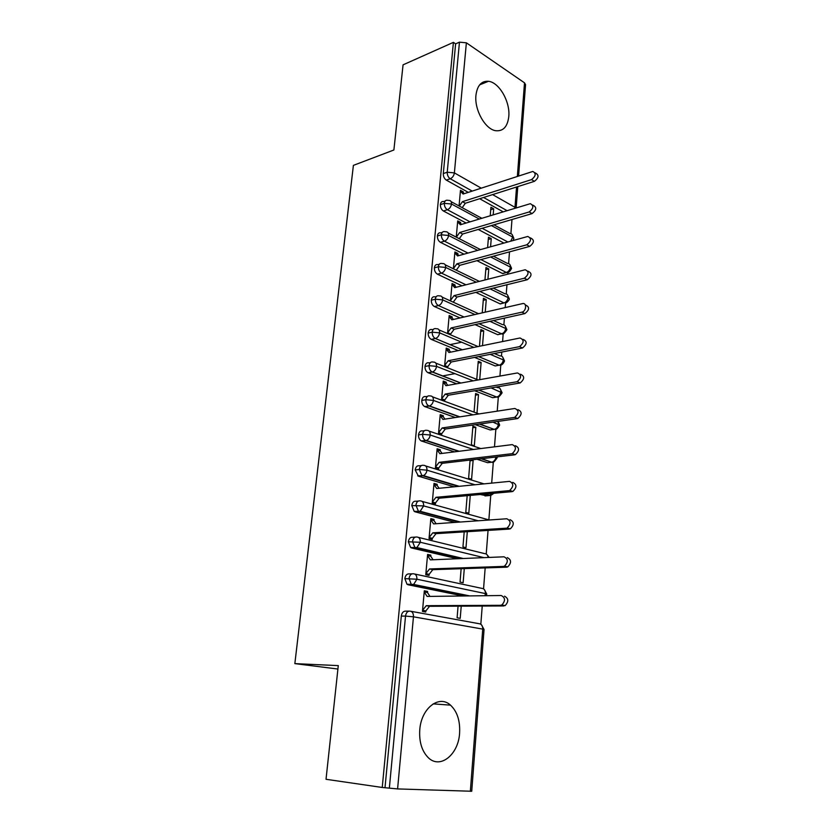 <?xml version="1.0" encoding="UTF-8"?>
<svg xmlns="http://www.w3.org/2000/svg" width="833" height="833" viewBox="0 0 833 833"><rect width="100%" height="100%" fill="white"/><g stroke="black" fill="none" stroke-linecap="round" stroke-linejoin="round"><path stroke-width="1.25" d="M419.77 729.791C421.238 708.165 439.168 694.43 450.497 705.145C457.213 711.497 460.243 720.816 459.597 733.113C458.494 754.573 440.116 769.609 428.193 757.593C421.842 751.064 419.03 741.807 419.77 729.791M475.945 95.285C477.247 85.487 481.422 80.822 488.471 81.29C499.227 82.332 510.337 101.886 508.786 116.558C507.547 126.751 503.184 131.468 495.677 130.708C485.233 129.282 474.289 109.883 475.945 95.285M480.828 624.229L482.234 606.06M483.556 588.848L485.17 567.908M486.233 554.028L488.055 530.413M488.877 519.74L490.752 495.302M491.689 483.119L493.323 461.992M494.49 446.842L495.843 429.193M497.228 411.158L498.332 396.893M499.029 387.782L499.123 386.564M499.935 376.068L500.779 365.083M501.476 356.035L501.778 352.067M502.591 341.551L503.174 333.95M503.882 324.745L504.392 318.123M505.204 307.585L505.548 303.077M506.256 293.934L506.964 284.73M507.776 274.172L507.891 272.662M508.599 263.561L509.494 251.868M510.9 233.636L511.983 219.516M470.343 791.34L482.744 629.113L484.046 629.529L471.728 791.256L397.591 788.924L382.232 787.466L326.026 779.292L338.281 665.619L294.851 663.62L337.906 669.034M294.851 663.62L353.4 165.371L393.884 149.992L403.068 64.839L453.412 42.358L455.62 43.868L443.302 173.576L447.238 172.212L459.462 42.16L455.62 43.868M416.979 547.541L415.375 547.625M459.462 42.16L466.376 42.816L524.509 82.831L525.55 84.664L518.595 175.992M382.232 787.466L453.412 42.358M535.015 172.785L535.702 173.212C539.18 175.138 538.753 177.846 534.422 181.334L531.537 179.605C535.869 176.096 536.306 173.379 532.828 171.452L463.117 194.037L460.389 191.226L463.294 192.839L463.377 191.934L462.294 192.288M463.377 191.934L460.472 190.32L459.066 205.959M490.231 215.747L490.929 207.261L493.677 208.791L490.731 209.697M493.188 214.852L493.677 208.791M503.163 211.842L479.662 198.723M468.271 192.361L446.311 180.105C444.26 178.658 443.25 176.481 443.302 173.576M385.023 787.57L401.298 616.076C401.87 612.692 403.37 611.047 405.786 611.141L409.003 611.13M463.179 595.991L408.264 584.818L406.993 584.235L404.859 578.633C405.421 575.301 406.9 573.729 409.284 573.895L412.148 573.812M504.496 596.199C508.64 598.386 508.848 601.53 505.11 605.643L500.518 605.299L501.83 604.977C505.579 600.853 505.371 597.698 501.227 595.512L427.09 596.438L424.216 591.888L427.506 592.555L427.6 591.451L424.32 590.795L422.456 611.432L425.757 612.036L425.861 610.922L422.498 610.933M458.067 606.174L457.109 617.784L460.222 618.357L461.222 606.153M457.442 558.745L411.721 548.01L410.617 547.51L408.357 541.804C408.909 538.535 410.367 537.025 412.731 537.275L415.261 537.118M507.276 557.6C511.452 559.724 511.608 562.827 507.745 566.909L506.589 567.19L503.351 566.419L504.506 566.138C508.369 562.046 508.224 558.933 504.048 556.808L430.359 559.87L427.506 555.496L430.755 556.246L430.848 555.163L427.6 554.414L425.767 574.708L429.037 575.416L429.141 574.322L425.798 574.426M461.149 568.72L460.045 582.08L463.138 582.746L464.283 568.616M454.964 522.406L415.126 511.816L414.188 511.389L411.794 505.579C412.335 502.382 413.782 500.935 416.115 501.247L418.343 501.049M510.015 519.657C514.211 521.739 514.315 524.8 510.327 528.851L507.12 527.976C511.118 523.915 511.025 520.844 506.818 518.761L433.576 523.905L430.734 519.688L433.951 520.531L434.045 519.469L430.838 518.626L429.037 538.587L432.265 539.388L432.358 538.316L429.037 538.514M464.189 531.902L462.95 546.937L465.991 547.697L467.303 531.704M486.691 495.781L480.204 494.5M454.214 486.795L418.468 476.205L415.178 469.947C415.709 466.813 417.135 465.428 419.447 465.814L421.383 465.585M512.701 482.369C516.929 484.4 516.981 487.42 512.857 491.439L509.692 490.46C513.815 486.43 513.774 483.4 509.546 481.37L436.752 488.513L433.92 484.462L437.096 485.389L437.19 484.348L434.014 483.411L432.244 503.059L435.44 503.944L435.534 502.893L432.566 503.142M467.167 495.677L465.793 512.357L468.812 513.19L470.27 495.406M489.492 462.471L487.607 462.69L477.059 459.243M454.474 451.861L421.186 440.917C419.343 439.678 418.447 437.669 418.499 434.899C419.03 431.817 420.436 430.494 422.727 430.942L424.393 430.703M515.346 445.707C519.594 447.696 519.594 450.684 515.346 454.662L512.212 453.589C516.47 449.591 516.47 446.603 512.222 444.614L439.866 453.693L437.054 449.789L440.199 450.809L440.293 449.778L437.138 448.758L435.399 468.094L438.564 469.073L438.658 468.031L436.128 468.323M470.104 460.055L468.604 478.309L471.593 479.225L473.123 460.441L470.041 460.805M471.457 459.899L473.123 460.441M492.251 429.661L490.168 429.953L475.372 424.674M455.359 417.531L424.601 406.525C422.675 405.296 421.737 403.266 421.779 400.413C422.3 397.393 423.695 396.133 425.955 396.643L427.381 396.393M517.949 409.659C522.218 411.617 522.156 414.563 517.782 418.51L514.679 417.343C519.063 413.376 519.126 410.43 514.856 408.472L442.937 419.426L440.126 415.677L443.239 416.781L443.333 415.761L440.22 414.657L438.502 433.691L441.636 434.743L441.729 433.722L439.532 434.035M475.83 427.287L472.894 426.246L471.363 444.791L474.321 445.79L475.83 427.287L472.769 427.725M494.948 397.341L492.688 397.705L474.654 390.739M456.671 383.784L427.964 372.684C425.965 371.476 424.976 369.404 424.997 366.478C425.507 363.511 426.892 362.313 429.13 362.876L430.338 362.636M520.51 374.215C524.79 376.131 524.686 379.046 520.177 382.961L517.116 381.701C521.625 377.776 521.739 374.85 517.449 372.945L445.957 385.7L443.156 382.097L446.238 383.284L446.332 382.285L443.25 381.098L441.563 399.83M444.655 400.965L444.749 399.965L442.812 400.288M477.007 412.866L478.496 394.644L475.591 393.53L474.081 411.783M497.582 365.5L495.177 365.947L474.623 357.399M458.265 350.599L431.275 339.375C429.193 338.188 428.162 336.084 428.162 333.085C428.672 330.17 430.036 329.025 432.254 329.649L433.275 329.42M523.02 339.364C527.32 341.238 527.164 344.112 522.53 347.986L519.5 346.643C524.134 342.759 524.301 339.874 520 337.99L448.925 352.505L446.144 349.048L449.195 350.308L449.279 349.319L446.238 348.059L444.572 366.499M447.633 367.717L447.727 366.728L445.988 367.061M479.725 379.671L481.12 362.501L478.246 361.303L476.757 379.286M500.175 334.127L497.718 334.699L475.07 324.62M460.055 317.946L434.42 306.544C432.327 305.326 431.286 303.212 431.286 300.213C431.754 297.443 433.045 296.329 435.159 296.881L436.305 296.59M525.331 304.94L525.571 305.055C529.798 306.95 529.569 309.793 524.884 313.593L521.875 312.167C526.331 311.375 527.05 302.483 522.572 303.608L451.85 319.82L449.081 316.498L452.1 317.842L452.184 316.873L449.174 315.53L447.54 333.554M450.58 334.845L450.653 334.012L449.31 334.304M482.505 345.653L483.713 330.826L480.86 329.566L479.475 346.268M502.705 303.212L500.269 303.93L475.872 292.383M461.982 285.802L437.471 274.192C435.399 272.932 434.357 270.819 434.357 267.851C434.784 265.227 436.013 264.144 438.023 264.613L439.283 264.259M527.82 271.11L528.164 271.287C532.204 273.193 531.923 276.004 527.32 279.721L524.353 278.212C528.955 274.484 529.247 271.662 525.207 269.757L454.735 287.645L451.975 284.459L454.964 285.865L455.047 284.917L452.059 283.512L450.486 300.921M453.496 302.285L452.798 301.973M485.233 312.167L486.264 299.641L483.432 298.308L482.234 312.854M505.194 272.755L502.424 273.463L476.945 260.667M464.012 254.169L440.459 242.341C438.408 241.039 437.387 238.925 437.377 235.989C437.773 233.5 438.929 232.449 440.834 232.844L442.24 232.417M530.257 237.811L530.725 238.061C534.567 239.987 534.234 242.757 529.726 246.391L526.789 244.808C531.298 241.154 531.641 238.373 527.789 236.457L457.577 255.96L454.828 252.909L457.786 254.388L457.869 253.451L454.912 251.972L453.391 268.778M487.93 279.222L488.773 268.903L485.972 267.508L484.941 279.971M503.913 243.069L478.225 229.45M466.116 223.025L443.406 210.988C441.375 209.635 440.365 207.511 440.355 204.626C440.719 202.263 441.802 201.242 443.614 201.555L445.145 201.065M532.662 205.043L533.235 205.376C536.889 207.302 536.514 210.041 532.089 213.602L529.184 211.946C533.609 208.365 533.995 205.616 530.329 203.689L460.368 224.764L457.629 221.838L460.555 223.379L460.639 222.463L457.713 220.912L456.245 237.134M490.575 246.787L491.241 238.623L488.471 237.166L487.607 247.609M479.319 219.037L451.507 204.023L444.312 203.346L440.355 204.626M513.118 240.508L513.826 238.55L512.722 237.082L491.418 225.576M460.639 222.463L459.472 222.807M491.241 238.623L488.284 239.467M457.869 253.451L456.609 253.805M488.773 268.903L485.785 269.684M455.047 284.917L453.683 285.271M486.264 299.641L483.265 300.349M452.184 316.873L450.695 317.217M450.018 344.643L461.628 342.207M483.713 330.826L480.703 331.482M449.279 349.319L447.644 349.662M442.448 375.964L454.943 373.632M481.12 362.501L478.09 363.073M446.332 382.285L444.51 382.618M478.496 394.644L475.456 395.154M443.333 415.761L441.282 416.084M440.293 449.778L437.95 450.08M437.19 484.348L434.472 484.619M434.045 519.469L430.817 519.709M430.848 555.163L427.527 555.319M427.6 591.451L424.257 591.503M477.705 250.369L448.612 235.479L441.355 234.802L437.377 235.989M508.713 272.224L506.724 272.599C508.005 273.245 509.619 271.891 511.545 268.518L510.421 267.112L490.616 256.97M476.216 282.189L445.665 267.435L438.356 266.758L434.357 267.851M506.329 302.65L505.402 302.92C506.37 303.566 510.025 299.297 509.234 298.912L508.088 297.579L490.085 288.884M474.925 314.53L442.677 299.89L435.305 299.214L431.286 300.213M503.903 333.544L501.716 333.866C501.758 332.419 501.664 337.417 506.881 329.753L505.725 328.504L489.919 321.33M473.894 347.403L439.637 332.867L432.202 332.18L428.162 333.085M494.354 353.525L499.915 355.899C502.174 355.733 503.319 357.076 503.33 359.898C502.84 362.719 501.476 364.479 499.248 365.187C501.383 365.562 503.132 364.188 504.496 361.064L503.33 359.898L490.221 354.337M473.196 380.837L436.544 366.374L429.057 365.677L424.997 366.478M496.124 387.074L497.457 387.605C499.738 387.501 500.883 388.886 500.893 391.77C500.425 394.53 499.113 396.279 496.947 397.008C497.093 395.581 496.874 400.527 502.08 392.853L491.147 387.928M472.988 414.855L433.41 400.413L425.861 399.725L421.779 400.413M497.936 421.415L498.415 424.122C497.978 426.819 496.707 428.547 494.604 429.307C494.594 428.308 495.729 432.035 499.623 425.122L492.959 422.133M473.477 449.476L430.213 435.013L422.602 434.316L418.499 434.899M495.895 457.025C495.468 459.639 494.24 461.336 492.23 462.107C492.657 463.356 494.292 461.951 497.124 457.879L496.01 457.015M474.997 484.764L426.975 470.176L419.301 469.479L415.178 469.947M478.132 520.771L423.674 505.923L411.794 505.579M484.015 557.641L420.332 542.273L408.357 541.804M486.305 595.699L486.753 594.116L485.462 593.596L416.916 579.227L404.859 578.633M534.422 181.334L465.345 203.262L462.211 207.667M463.294 192.839L464.137 193.704M531.537 179.605L462.44 201.669L459.295 206.084M462.44 201.669L465.345 203.262M532.089 213.602L462.607 234.042L459.275 238.686M460.555 223.379L461.524 224.41M529.184 211.946L459.67 232.522L456.328 237.176M459.67 232.522L462.607 234.042M529.726 246.391L459.837 265.3L456.38 270.069M457.786 254.388L458.879 255.606M526.789 244.808L456.869 263.842L453.402 268.622M456.869 263.842L459.837 265.3M527.32 279.721L457.015 297.027L453.537 301.796M454.964 285.865L456.192 287.281M524.353 278.212L454.016 295.642L450.538 300.421M454.016 295.642L457.015 297.027M524.884 313.593L454.162 329.254L450.653 334.012L447.623 332.711L451.132 327.942L454.162 329.254M452.1 317.842L453.454 319.456M521.875 312.167L451.132 327.942M522.395 348.017L451.247 361.991L447.727 366.728L444.655 365.51L448.185 360.751L451.247 361.991M449.195 350.308L450.684 352.151M519.365 346.674L448.185 360.751M519.875 383.024L448.3 395.238L444.749 399.965L441.646 398.82L445.207 394.082L448.3 395.238M446.238 383.284L447.862 385.356M516.804 381.764L445.207 394.082M517.303 418.614L445.301 429.016L441.729 433.722L438.595 432.671L442.177 427.943L445.301 429.016M443.239 416.781L444.999 419.114M514.2 417.458L442.177 427.943M514.69 454.818L442.25 463.335L438.658 468.031L435.492 467.053L439.095 462.346L442.25 463.335M440.199 450.809L442.084 453.412M511.556 453.746L439.095 462.346M512.035 491.637L439.158 498.207L435.534 502.893L432.337 501.997L435.961 497.311L439.158 498.207M437.096 485.389L439.126 488.284M508.869 490.658L435.961 497.311M509.338 529.08L436.013 533.651L432.358 538.316L429.13 537.514L432.785 532.839L436.013 533.651M433.951 520.531L436.117 523.728M506.131 528.205L432.785 532.839M506.589 567.19L432.806 569.678L429.141 574.322L425.871 573.614L429.547 568.96L432.806 569.678M430.755 556.246L433.056 559.766M503.351 566.419L429.547 568.96M503.788 605.955L429.557 606.299L425.861 610.922L422.56 610.318L426.257 605.685L429.557 606.299M427.506 592.555L429.943 596.407M500.518 605.299L426.257 605.685M466.376 42.816L454.381 172.889L481.224 188.143M492.605 194.61L514.992 207.334L516.543 187.008M517.355 176.398L524.509 82.831M514.836 208.323L514.992 207.334L515.835 208.021M472.196 191.08L450.247 178.762C448.185 177.314 447.186 175.128 447.238 172.212L454.381 172.889C453.891 175.763 452.517 177.721 450.247 178.762L446.311 180.105M410.971 611.307L479.194 623.719C481.568 624.052 482.744 625.854 482.744 629.113L413.46 616.805L397.591 788.924M389.344 788.195L405.525 616.097L401.298 616.076M413.46 616.805L405.525 616.097C406.087 612.692 407.576 611.037 410.003 611.13C412.377 611.474 413.532 613.369 413.46 616.805M507.078 210.666L483.577 197.473M470.062 221.838L447.363 209.729C449.591 208.771 450.976 206.865 451.507 204.023C451.59 201.586 450.695 200.389 448.831 200.409L447.56 200.284C445.759 199.962 444.676 200.982 444.312 203.346C444.322 206.251 445.332 208.375 447.363 209.729L443.406 210.988M493.907 224.837L509.973 233.552C511.837 233.573 512.753 234.75 512.722 237.082L510.733 241.174M507.838 241.976L482.172 228.294M502.424 273.463L506.37 272.453L480.912 259.594M467.979 253.065L444.437 241.185L440.459 242.341M500.039 303.837L504.007 302.91L479.86 291.404M465.97 284.792L441.469 273.12L437.471 274.192M497.624 334.658L501.622 333.825L479.069 323.735M464.064 317.019L438.45 305.565L434.42 306.544M439.085 329.941L478.038 346.559M495.177 365.947L499.196 365.198L478.642 356.607M462.294 349.777L435.378 338.521L431.338 339.395M435.836 363.126L478.184 379.952M492.688 397.705L496.728 397.049L478.704 390.052M460.722 383.065L432.265 372.007L428.193 372.788M432.514 396.852L479.006 413.939M490.168 429.953L494.229 429.391L479.444 424.08M459.441 416.916L429.089 406.025L425.007 406.702M429.12 431.119L480.797 448.56M487.607 462.69L491.689 462.221L481.151 458.764M458.577 451.34L425.882 440.605L421.769 441.167M425.642 465.959L484.015 483.879M485.004 495.927L489.106 495.562L484.317 494.136M458.337 486.399L422.602 475.747L418.468 476.205M422.092 501.383L489.252 519.99M459.108 522.114L419.28 511.472L415.126 511.816M418.468 537.4L484.619 553.612C486.566 553.695 487.742 554.986 488.117 557.464M461.607 558.568L415.896 547.791L411.721 548.01M414.761 574.041L481.932 588.39C484.285 588.66 485.462 590.399 485.462 593.596L484.91 595.72M467.365 595.939L412.46 584.724L408.264 584.818M444.801 231.647C442.896 231.262 441.75 232.313 441.355 234.802C441.355 237.738 442.385 239.873 444.437 241.185C446.675 240.268 448.071 238.373 448.612 235.479C448.685 232.928 447.738 231.678 445.77 231.751L444.801 231.647M493.407 256.22L507.516 263.467C509.473 263.447 510.442 264.665 510.421 267.112C509.931 269.85 508.588 271.631 506.37 272.453L502.778 273.609M441.469 273.12C443.718 272.256 445.114 270.361 445.665 267.435C445.728 264.748 444.728 263.457 442.656 263.582L442.011 263.509C440.001 263.041 438.783 264.123 438.356 266.758C438.356 269.736 439.397 271.85 441.459 273.12M493.251 288.114L505.017 293.82C507.078 293.757 508.109 295.007 508.088 297.579C507.599 300.359 506.235 302.14 504.007 302.91L500.269 303.93M438.45 305.565C440.709 304.743 442.115 302.858 442.677 299.89C442.729 297.069 441.667 295.736 439.491 295.902L439.168 295.871C437.054 295.319 435.763 296.433 435.305 299.214C435.305 302.223 436.346 304.347 438.439 305.565M493.511 320.538L502.486 324.631C504.652 324.516 505.725 325.807 505.725 328.504C505.235 331.326 503.861 333.096 501.622 333.825L497.718 334.699M436.284 328.743C434.066 328.108 432.712 329.254 432.202 332.18C432.202 335.199 433.233 337.303 435.315 338.5L435.43 338.51C437.679 337.719 439.085 335.834 439.637 332.867C439.678 329.899 438.564 328.525 436.284 328.743M433.181 362.074C430.942 361.501 429.568 362.699 429.057 365.677C429.037 368.613 430.026 370.695 432.025 371.903L432.473 371.955C434.659 371.143 436.023 369.279 436.544 366.374C436.596 363.344 435.472 361.918 433.181 362.074M478.694 356.597L499.196 365.198L501.435 364.896M430.036 395.935C427.766 395.425 426.381 396.685 425.861 399.725C425.819 402.578 426.767 404.619 428.683 405.848L429.474 405.942C431.598 405.098 432.91 403.255 433.41 400.413C433.462 397.331 432.337 395.842 430.036 395.935M478.933 390.011L496.728 397.049L498.925 396.727M426.829 430.349C424.538 429.901 423.133 431.223 422.602 434.316C422.56 437.096 423.456 439.106 425.288 440.345L426.423 440.48C428.474 439.616 429.745 437.794 430.213 435.013C430.276 431.879 429.141 430.317 426.829 430.349M479.87 424.028L494.229 429.391L496.374 429.047M423.57 465.324C421.259 464.939 419.832 466.324 419.301 469.479L421.842 475.414L423.32 475.591C425.299 474.706 426.517 472.905 426.975 470.176C427.037 466.98 425.902 465.366 423.57 465.324M481.807 458.681L491.689 462.221L493.782 461.867M420.269 500.872C417.927 500.56 416.479 502.007 415.938 505.225L418.343 511.056L419.28 511.472L420.155 511.275L423.674 505.923C423.737 502.674 422.602 500.987 420.269 500.872M492.261 493.417L489.106 495.562L491.137 495.208M416.896 537.014C414.532 536.775 413.074 538.285 412.522 541.565L414.792 547.291L415.896 547.791L416.937 547.552L420.332 542.273C420.394 538.951 419.249 537.202 416.896 537.014M413.48 573.77C411.086 573.593 409.607 575.176 409.055 578.519L411.19 584.141L412.46 584.724L413.657 584.443L416.916 579.227C416.989 575.842 415.844 574.031 413.48 573.77M450.497 705.145L433.16 703.875M488.471 81.29L479.631 84.872M517.782 186.613L516.158 207.917M451.142 201.669L481.818 218.288M513.846 238.321L512.222 234.667M448.206 233.001L480.495 249.588M511.556 268.288L509.89 264.582M445.218 264.821L479.381 281.387M509.244 298.703L507.516 294.934M442.177 297.131L478.527 313.708M506.891 329.566L505.1 325.724M504.506 360.897L502.643 356.982M502.091 392.697L500.144 388.699M462.346 349.766L435.43 338.51L431.275 339.375M499.623 424.976L498.176 421.383M460.951 383.024L432.473 371.955L427.964 372.684M497.134 457.754L497.082 456.89M459.868 416.844L429.474 405.942L424.601 406.525M459.222 451.267L426.423 440.48L421.186 440.917M459.264 486.305L423.32 475.591L417.708 475.862M493.813 493.282C491.272 495.291 489.939 495.999 489.814 495.416L485.233 494.052M489.169 557.423L486.972 554.643M460.368 522.02L420.155 511.275L414.188 511.389M486.753 594.054L484.192 589.379M463.294 558.506L416.937 547.552L410.617 547.51M484.056 629.488L481.359 624.667M469.666 595.907L413.657 584.443L406.993 584.235M519.5 346.643L522.53 347.986M517.116 381.701L520.177 382.961M514.679 417.343L517.782 418.51M512.212 453.589L515.346 454.662M509.692 490.46L512.857 491.439M507.12 527.976L510.327 528.851M504.506 566.138L507.745 566.909M501.83 604.977L505.11 605.643"/></g></svg>
